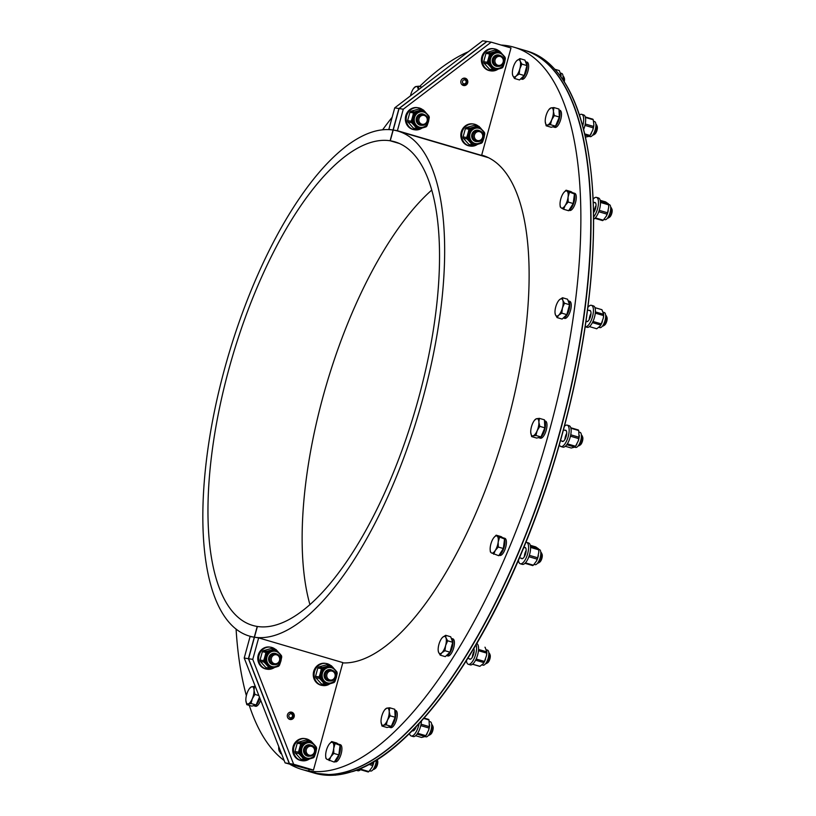 <?xml version="1.0" encoding="UTF-8"?>
<svg xmlns="http://www.w3.org/2000/svg" width="816" height="816" viewBox="0 0 816 816"><rect width="100%" height="100%" fill="white"/><g stroke="black" fill="none" stroke-linecap="round" stroke-linejoin="round"><path stroke-width="1.22" d="M491.191 42.157L511 47.971L481.603 155.417L397.402 130.703L403.277 109.211L491.191 42.157L486.999 41.494L399.085 108.548L390.262 140.791A252.032 95.227 106.4 0 1 394.73 141.79A252.032 95.227 106.4 0 1 416.854 404.42A252.032 95.227 106.4 0 1 257.397 626.484L248.574 658.716L252.766 659.379L258.652 637.888L342.863 662.602L313.466 770.059L293.648 764.245L252.766 659.379M403.277 109.211L399.085 108.548L390.262 140.791L399.034 143.361M397.402 130.703L393.21 130.04A263.18 99.44 106.4 0 1 397.871 131.09A263.18 99.44 106.4 0 1 420.974 405.338A263.18 99.44 106.4 0 1 254.459 637.225L258.652 637.888M308.825 771.008L318.74 773.915A376.37 142.208 106.4 0 0 556.9 442.354A376.37 142.208 106.4 0 0 523.872 50.113L513.958 47.206A376.37 142.208 106.4 0 1 546.985 439.447A376.37 142.208 106.4 0 1 308.825 771.008L309.274 769.396L313.466 770.059M479.747 155.132L486.744 156.917M506.797 46.736L507.083 45.665L506.96 46.777M481.695 155.122A263.741 99.654 106.4 0 1 482.236 155.275A263.741 99.654 106.4 0 1 506.889 424.738A263.741 99.654 106.4 0 1 342.771 662.908M507.256 45.696A376.37 142.208 106.4 0 1 513.958 47.206M461.346 83.905A3.346 3.091 -81 0 0 462.356 84.772L461.999 84.711M462.121 78.989A3.346 3.091 -81 0 1 466.834 82.253A3.346 3.091 -81 0 1 462.927 84.997L462.203 84.884M462.356 84.772L463.417 83.64A2.009 1.856 -81 0 1 464.59 79.866A2.009 1.856 -81 0 1 466.109 82.141A2.009 1.856 -81 0 1 463.784 83.793L463.376 83.722M463.784 83.793L462.927 84.997M289.853 719.426A3.733 3.458 -81 0 1 291.424 712.133A3.733 3.458 -81 0 1 294.25 716.366A3.733 3.458 -81 0 1 289.853 719.426M318.577 773.874L308.662 770.987L309.101 769.376L289.292 763.552L309.274 769.396L289.456 763.582L248.574 658.716L289.456 763.582L293.648 764.245M465.263 78.244A3.733 3.458 -81 0 1 463.692 85.537A3.733 3.458 -81 0 1 460.867 81.304A3.733 3.458 -81 0 1 465.263 78.244M251.95 636.827L249.625 636.143A263.18 99.44 106.4 0 0 254.286 637.194L250.094 636.541L244.219 658.022L285.1 762.889L289.292 763.552L248.411 658.685L257.224 626.453A252.032 95.227 106.4 0 1 252.766 625.444A252.032 95.227 106.4 0 1 230.642 362.824A252.032 95.227 106.4 0 1 390.099 140.76L399.187 143.432L390.099 140.76L398.922 108.528L394.73 107.865L388.844 129.356L389.875 129.652M431.654 190.148A252.032 95.227 -73.6 0 0 309.958 604.717M249.625 636.143A263.18 99.44 106.4 0 1 226.522 361.896A263.18 99.44 106.4 0 1 393.037 130.019L388.844 129.356M318.566 773.894A376.37 142.208 106.4 0 1 311.865 772.375L301.951 769.468A376.37 142.208 106.4 0 1 289.966 764.327M308.662 770.987A376.37 142.208 106.4 0 1 301.951 769.468M284.172 760.512A376.37 142.208 106.4 0 1 249.288 705.391M246.371 695.66A376.37 142.208 106.4 0 1 236.079 629.034M382.633 129.754A376.37 142.208 106.4 0 1 392.159 117.239M410.468 95.86A376.37 142.208 106.4 0 1 410.489 95.829A8.925 3.366 -73.6 0 1 411.805 91.657A8.925 3.366 -73.6 0 1 413.641 88.373L415.885 86.537L418.73 86.19L418.231 89.974M419.638 86.455A376.37 142.208 106.4 0 1 468.241 51.775M501.095 45.053A376.37 142.208 106.4 0 1 507.083 45.665M289.833 712.286L290.904 713.235L290.496 712.419M290.486 712.388A3.346 3.091 99 0 0 289.252 712.552M288.323 718.447A3.346 3.091 99 0 0 293.189 716.417A3.346 3.091 99 0 0 291.088 712.511M290.904 713.235L290.843 713.796A2.009 1.856 99 0 0 290.363 717.784A2.009 1.856 99 0 0 291.241 713.878L291.383 713.327M290.731 713.796L291.241 713.878M390.262 140.791L398.922 108.528L486.999 41.494L398.922 108.528L486.826 41.463L482.644 40.8L394.73 107.865M244.219 658.022L248.574 658.716L257.397 626.484L248.411 658.685L289.292 763.552L309.264 769.417M285.1 762.889L309.101 769.376M311.467 745.314A5.579 5.161 99 0 0 304.909 749.884A5.579 5.161 99 0 0 315.037 751.822A5.579 5.161 99 0 0 311.467 745.314M311.59 746.365A4.549 4.202 -81 0 1 313.293 753.964A4.549 4.202 -81 0 1 306.286 751.913A4.549 4.202 -81 0 1 311.59 746.365M309.274 759.043A11.149 10.312 -81 0 1 302.104 760.726A11.149 10.312 -81 0 1 293.658 748.099A11.149 10.312 -81 0 1 305.592 738.694A11.149 10.312 -81 0 1 306.785 738.97A11.149 10.312 -81 0 1 310.182 740.755M302.104 760.726L301.267 760.594A11.149 10.312 -81 0 1 292.822 747.966A11.149 10.312 -81 0 1 304.756 738.562L305.592 738.694M308.672 756.116A5.641 5.212 -81 0 1 303.705 749.353A5.641 5.212 -81 0 1 310.417 745.11M309.284 756.218A5.753 5.324 -81 0 1 303.532 750.057A5.753 5.324 -81 0 1 311.029 745.202M306.765 758.064A7.854 7.262 -81 0 1 301.747 748.904A7.854 7.262 -81 0 1 310.06 742.744A7.854 7.262 -81 0 1 316.006 751.638A7.854 7.262 -81 0 1 307.612 758.258A7.854 7.262 -81 0 1 306.765 758.064M307.612 758.258L306.51 758.084A7.854 7.262 -81 0 1 305.663 757.891A7.854 7.262 -81 0 1 300.645 748.731A7.854 7.262 -81 0 1 308.958 742.57L310.06 742.744M298.809 753.535L295.27 752.974A9.904 9.16 -81 0 1 294.964 751.567L297.228 743.264L300.767 743.815L298.503 752.128A9.904 9.16 -81 0 0 298.809 753.535L304.307 759.635A9.904 9.16 -81 0 0 305.602 760.012L307.969 759.41A9.119 8.425 -81 0 1 302.93 757.931M307.969 759.41L313.375 757.809A9.904 9.16 -81 0 0 314.354 756.779L315.17 754.453A9.119 8.425 -81 0 1 311.345 758.452M315.17 754.453L315.323 753.892M316.078 751.138L316.628 748.476A9.904 9.16 -81 0 0 316.312 747.068L314.925 745.375A9.119 8.425 -81 0 1 316.149 750.853M314.925 745.375L310.814 740.969A9.904 9.16 -81 0 0 309.519 740.591L307.499 741.244A9.119 8.425 -81 0 1 312.538 742.723M307.499 741.244L301.747 742.795L298.207 742.234L305.98 740.03L309.519 740.591M300.298 746.201A9.119 8.425 -81 0 1 304.123 742.203M300.543 755.279A9.119 8.425 -81 0 1 299.319 749.802M294.964 751.567L298.503 752.128M305.602 760.012L302.063 759.451A9.904 9.16 -81 0 1 300.767 759.074L304.307 759.635M300.767 743.815A9.904 9.16 -81 0 1 301.747 742.795M295.27 752.974L300.767 759.074M297.228 743.264A9.904 9.16 -81 0 1 298.207 742.234M497.26 66.198A5.579 5.161 99 0 0 503.819 61.639A5.579 5.161 99 0 0 493.69 59.701A5.579 5.161 99 0 0 497.26 66.198M497.913 65.27A4.549 4.202 -81 0 1 496.21 57.671A4.549 4.202 -81 0 1 503.207 59.721A4.549 4.202 -81 0 1 497.913 65.27M497.995 69.187A11.149 10.312 -81 0 1 490.834 70.87A11.149 10.312 -81 0 1 489.631 70.604A11.149 10.312 -81 0 1 482.511 57.589A11.149 10.312 -81 0 1 494.312 48.838A11.149 10.312 -81 0 1 498.902 50.898M490.834 70.87L489.998 70.737A11.149 10.312 -81 0 1 488.794 70.472A11.149 10.312 -81 0 1 481.675 57.457A11.149 10.312 -81 0 1 493.476 48.705L494.312 48.838M496.893 66.188A5.641 5.212 -81 0 1 496.383 66.157M497.393 66.259A5.641 5.212 -81 0 1 492.425 59.497A5.641 5.212 -81 0 1 499.137 55.253M498.005 66.361A5.753 5.324 -81 0 1 492.558 58.772A5.753 5.324 -81 0 1 499.749 55.345M499.627 53.081A7.854 7.262 -81 0 1 504.645 62.24A7.854 7.262 -81 0 1 496.332 68.401A7.854 7.262 -81 0 1 490.385 59.507A7.854 7.262 -81 0 1 498.79 52.887A7.854 7.262 -81 0 1 499.627 53.081M496.332 68.401L495.23 68.228A7.854 7.262 -81 0 1 489.284 59.333A7.854 7.262 -81 0 1 497.678 52.714L498.79 52.887M504.798 61.282L505.349 58.619A9.904 9.16 -81 0 0 505.033 57.212L499.535 51.112A9.904 9.16 -81 0 0 498.239 50.735L496.22 51.388A9.119 8.425 -81 0 1 501.259 52.867M496.22 51.388L490.477 52.938L486.938 52.377L494.7 50.174L498.239 50.735M489.029 56.345L488.039 59.945A9.119 8.425 -81 0 0 489.263 65.423L487.54 63.679L484 63.118A9.904 9.16 -81 0 1 483.684 61.71L485.959 53.407L489.498 53.968L489.029 56.345A9.119 8.425 -81 0 1 492.844 52.346M489.263 65.423L493.037 69.778L489.498 69.217L484 63.118M493.037 69.778A9.904 9.16 -81 0 0 494.323 70.156L496.699 69.554A9.119 8.425 -81 0 1 491.65 68.075M496.699 69.554L502.095 67.952A9.904 9.16 -81 0 0 503.074 66.922L503.89 64.597A9.119 8.425 -81 0 1 500.065 68.595M503.89 64.597L504.043 64.036M503.645 55.519A9.119 8.425 -81 0 1 504.88 60.996M483.684 61.71L487.223 62.271L488.039 59.945M487.54 63.679A9.904 9.16 -81 0 1 487.223 62.271M494.323 70.156L490.783 69.595A9.904 9.16 -81 0 1 489.498 69.217M489.498 53.968A9.904 9.16 -81 0 1 490.477 52.938M485.959 53.407A9.904 9.16 -81 0 1 486.938 52.377M273.625 664.55A5.579 5.161 99 0 0 280.194 659.991A5.579 5.161 99 0 0 270.065 658.053A5.579 5.161 99 0 0 273.625 664.55M274.288 663.632A4.549 4.202 -81 0 1 272.585 656.023A4.549 4.202 -81 0 1 279.582 658.084A4.549 4.202 -81 0 1 274.288 663.632M274.37 667.539A11.149 10.312 -81 0 1 267.209 669.222A11.149 10.312 -81 0 1 266.006 668.957A11.149 10.312 -81 0 1 258.886 655.952A11.149 10.312 -81 0 1 270.688 647.19A11.149 10.312 -81 0 1 275.278 649.25M267.209 669.222L266.363 669.089A11.149 10.312 -81 0 1 265.169 668.824A11.149 10.312 -81 0 1 258.04 655.819A11.149 10.312 -81 0 1 269.851 647.068L270.688 647.19M273.268 664.54A5.641 5.212 -81 0 1 272.758 664.51M273.768 664.622A5.641 5.212 -81 0 1 268.801 657.849A5.641 5.212 -81 0 1 275.512 653.606M274.38 664.714A5.753 5.324 -81 0 1 268.933 657.125A5.753 5.324 -81 0 1 276.124 653.698M276.002 651.433A7.854 7.262 -81 0 1 281.02 660.593A7.854 7.262 -81 0 1 272.707 666.754A7.854 7.262 -81 0 1 266.761 657.869A7.854 7.262 -81 0 1 275.165 651.239A7.854 7.262 -81 0 1 276.002 651.433M272.707 666.754L271.606 666.58A7.854 7.262 -81 0 1 265.659 657.686A7.854 7.262 -81 0 1 274.054 651.066L275.165 651.239M281.173 659.634L281.724 656.972A9.904 9.16 -81 0 0 281.408 655.564L275.91 649.465A9.904 9.16 -81 0 0 274.615 649.087L272.595 649.74A9.119 8.425 -81 0 1 277.634 651.219M272.595 649.74L266.852 651.29L263.313 650.729L271.075 648.526L274.615 649.087M265.404 654.697L264.415 658.298A9.119 8.425 -81 0 0 265.639 663.785L263.915 662.031L260.375 661.47A9.904 9.16 -81 0 1 260.059 660.062L262.334 651.76L265.873 652.321L265.404 654.697A9.119 8.425 -81 0 1 269.219 650.699M265.639 663.785L269.413 668.131L265.863 667.57L260.375 661.47M269.413 668.131A9.904 9.16 -81 0 0 270.698 668.508L273.074 667.906A9.119 8.425 -81 0 1 268.025 666.427M273.074 667.906L278.47 666.305A9.904 9.16 -81 0 0 279.449 665.275L280.265 662.959A9.119 8.425 -81 0 1 276.44 666.958M280.265 662.959L280.418 662.388M280.021 653.871A9.119 8.425 -81 0 1 281.255 659.348M260.059 660.062L263.599 660.623L264.415 658.298M263.915 662.031A9.904 9.16 -81 0 1 263.599 660.623M270.698 668.508L267.158 667.947A9.904 9.16 -81 0 1 265.863 667.57M265.873 652.321A9.904 9.16 -81 0 1 266.852 651.29M262.334 651.76A9.904 9.16 -81 0 1 263.313 650.729M329.113 680.84A5.579 5.161 99 0 0 335.672 676.27A5.579 5.161 99 0 0 325.543 674.332A5.579 5.161 99 0 0 329.113 680.84M329.766 679.912A4.549 4.202 -81 0 1 328.063 672.313A4.549 4.202 -81 0 1 335.07 674.363A4.549 4.202 -81 0 1 329.766 679.912M329.848 683.828A11.149 10.312 -81 0 1 322.687 685.511A11.149 10.312 -81 0 1 321.484 685.236A11.149 10.312 -81 0 1 314.364 672.231A11.149 10.312 -81 0 1 326.165 663.479A11.149 10.312 -81 0 1 330.766 665.54M322.687 685.511L321.851 685.379A11.149 10.312 -81 0 1 320.647 685.103A11.149 10.312 -81 0 1 313.528 672.098A11.149 10.312 -81 0 1 325.329 663.347L326.165 663.479M328.746 680.819A5.641 5.212 -81 0 1 328.236 680.799M329.246 680.901A5.641 5.212 -81 0 1 324.278 674.128A5.641 5.212 -81 0 1 330.99 669.885M329.858 680.993A5.753 5.324 -81 0 1 324.411 673.414A5.753 5.324 -81 0 1 331.602 669.987M331.48 667.712A7.854 7.262 -81 0 1 336.498 676.882A7.854 7.262 -81 0 1 328.185 683.043A7.854 7.262 -81 0 1 322.238 674.149A7.854 7.262 -81 0 1 330.643 667.529A7.854 7.262 -81 0 1 331.48 667.712M328.185 683.043L327.083 682.87A7.854 7.262 -81 0 1 321.137 673.975A7.854 7.262 -81 0 1 329.542 667.355L330.643 667.529M336.651 675.923L337.202 673.251A9.904 9.16 -81 0 0 336.886 671.854L331.388 665.754A9.904 9.16 -81 0 0 330.103 665.366L328.073 666.019A9.119 8.425 -81 0 1 333.122 667.498M328.073 666.019L322.33 667.58L318.791 667.019L320.81 666.366L326.553 664.816L330.103 665.366M320.882 670.976L319.892 674.587A9.119 8.425 -81 0 0 321.116 680.065L319.393 678.31L315.853 677.749A9.904 9.16 -81 0 1 315.537 676.352L317.812 668.039L321.351 668.6L320.882 670.976A9.119 8.425 -81 0 1 324.697 666.978M321.116 680.065L324.89 684.41L321.351 683.859L315.853 677.749M324.89 684.41A9.904 9.16 -81 0 0 326.176 684.797L328.552 684.196A9.119 8.425 -81 0 1 323.503 682.717M328.552 684.196L333.948 682.584A9.904 9.16 -81 0 0 334.927 681.564L335.743 679.238A9.119 8.425 -81 0 1 331.928 683.237M335.743 679.238L335.896 678.677M335.509 670.15A9.119 8.425 -81 0 1 336.733 675.628M315.537 676.352L319.076 676.913L319.892 674.587M319.393 678.31A9.904 9.16 -81 0 1 319.076 676.913M326.176 684.797L322.636 684.236A9.904 9.16 -81 0 1 321.351 683.859M321.351 668.6A9.904 9.16 -81 0 1 322.33 667.58M317.812 668.039A9.904 9.16 -81 0 1 318.791 667.019M476.677 141.423A5.579 5.161 99 0 0 483.245 136.853A5.579 5.161 99 0 0 473.117 134.915A5.579 5.161 99 0 0 476.677 141.423M477.34 140.495A4.549 4.202 -81 0 1 475.636 132.886A4.549 4.202 -81 0 1 482.633 134.946A4.549 4.202 -81 0 1 477.34 140.495M477.421 144.412A11.149 10.312 -81 0 1 470.251 146.084A11.149 10.312 -81 0 1 469.057 145.819A11.149 10.312 -81 0 1 461.927 132.814A11.149 10.312 -81 0 1 473.739 124.063A11.149 10.312 -81 0 1 478.329 126.113M470.251 146.084L469.414 145.952A11.149 10.312 -81 0 1 468.221 145.687A11.149 10.312 -81 0 1 461.091 132.682A11.149 10.312 -81 0 1 472.903 123.93L473.739 124.063M476.819 141.484A5.641 5.212 -81 0 1 471.852 134.711A5.641 5.212 -81 0 1 478.564 130.468M477.431 141.576A5.753 5.324 -81 0 1 471.985 133.997A5.753 5.324 -81 0 1 479.176 130.57M479.053 128.296A7.854 7.262 -81 0 1 484.072 137.455A7.854 7.262 -81 0 1 475.759 143.616A7.854 7.262 -81 0 1 469.812 134.732A7.854 7.262 -81 0 1 478.207 128.102A7.854 7.262 -81 0 1 479.053 128.296M475.759 143.616L474.657 143.443A7.854 7.262 -81 0 1 468.71 134.558A7.854 7.262 -81 0 1 477.105 127.928L478.207 128.102M484.225 136.496L484.765 133.834A9.904 9.16 -81 0 0 484.459 132.427L478.961 126.327A9.904 9.16 -81 0 0 477.666 125.95L475.636 126.602A9.119 8.425 -81 0 1 480.685 128.081M475.636 126.602L469.894 128.153L466.354 127.602L468.384 126.949L474.127 125.389L477.666 125.95M468.445 131.56L467.456 135.17A9.119 8.425 -81 0 0 468.69 140.648L466.956 138.893L463.417 138.332A9.904 9.16 -81 0 1 463.1 136.925L465.375 128.622L468.914 129.183L468.445 131.56A9.119 8.425 -81 0 1 472.27 127.561M468.69 140.648L472.454 144.993L468.914 144.432L463.417 138.332M472.454 144.993A9.904 9.16 -81 0 0 473.749 145.37L476.116 144.779A9.119 8.425 -81 0 1 471.077 143.29M476.116 144.779L481.522 143.167A9.904 9.16 -81 0 0 482.501 142.137L483.317 139.822A9.119 8.425 -81 0 1 479.492 143.82M483.317 139.822L483.47 139.25M483.072 130.733A9.119 8.425 -81 0 1 484.296 136.211M463.1 136.925L466.65 137.486L467.456 135.17M466.956 138.893A9.904 9.16 -81 0 1 466.65 137.486M473.749 145.37L470.21 144.809A9.904 9.16 -81 0 1 468.914 144.432M468.914 129.183A9.904 9.16 -81 0 1 469.894 128.153M465.375 128.622A9.904 9.16 -81 0 1 466.354 127.602M421.199 125.134A5.579 5.161 99 0 0 427.757 120.564A5.579 5.161 99 0 0 417.639 118.626A5.579 5.161 99 0 0 421.199 125.134M421.852 124.205A4.549 4.202 -81 0 1 420.158 116.606A4.549 4.202 -81 0 1 427.156 118.657A4.549 4.202 -81 0 1 421.852 124.205M421.943 128.122A11.149 10.312 -81 0 1 414.773 129.805A11.149 10.312 -81 0 1 413.579 129.54A11.149 10.312 -81 0 1 406.45 116.525A11.149 10.312 -81 0 1 418.261 107.773A11.149 10.312 -81 0 1 422.851 109.834M414.773 129.805L413.936 129.673A11.149 10.312 -81 0 1 412.733 129.407A11.149 10.312 -81 0 1 405.613 116.392A11.149 10.312 -81 0 1 417.415 107.641L418.261 107.773M420.832 125.113A5.641 5.212 -81 0 1 420.322 125.093M421.342 125.195A5.641 5.212 -81 0 1 416.374 118.422A5.641 5.212 -81 0 1 423.076 114.179M421.954 125.287A5.753 5.324 -81 0 1 416.507 117.708A5.753 5.324 -81 0 1 423.688 114.281M423.575 112.006A7.854 7.262 -81 0 1 428.594 121.176A7.854 7.262 -81 0 1 420.281 127.337A7.854 7.262 -81 0 1 414.334 118.442A7.854 7.262 -81 0 1 422.729 111.823A7.854 7.262 -81 0 1 423.575 112.006M420.281 127.337L419.179 127.163A7.854 7.262 -81 0 1 413.222 118.269A7.854 7.262 -81 0 1 421.627 111.649L422.729 111.823M428.737 120.217L429.287 117.545A9.904 9.16 -81 0 0 428.971 116.147L423.484 110.048A9.904 9.16 -81 0 0 422.188 109.66L420.158 110.313A9.119 8.425 -81 0 1 425.207 111.802M420.158 110.313L414.416 111.874L410.876 111.313L412.906 110.66L418.649 109.109L422.188 109.66M412.967 115.27L411.978 118.881A9.119 8.425 -81 0 0 413.212 124.358L411.478 122.604L407.939 122.043A9.904 9.16 -81 0 1 407.623 120.646L409.897 112.333L413.437 112.894L412.967 115.27A9.119 8.425 -81 0 1 416.792 111.272M413.212 124.358L416.976 128.704L413.437 128.153L407.939 122.043M416.976 128.704A9.904 9.16 -81 0 0 418.271 129.091L420.638 128.489A9.119 8.425 -81 0 1 415.599 127.01M420.638 128.489L426.044 126.878A9.904 9.16 -81 0 0 427.013 125.858L427.829 123.532A9.119 8.425 -81 0 1 424.014 127.531M427.829 123.532L427.992 122.971M427.594 114.444A9.119 8.425 -81 0 1 428.818 119.921M407.623 120.646L411.162 121.207L411.978 118.881M411.478 122.604A9.904 9.16 -81 0 1 411.162 121.207M418.271 129.091L414.732 128.53A9.904 9.16 -81 0 1 413.437 128.153M413.437 112.894A9.904 9.16 -81 0 1 414.416 111.874M409.897 112.333A9.904 9.16 -81 0 1 410.876 111.313M259.814 698.037A8.925 3.366 106.4 0 1 254.021 705.82A8.925 3.366 106.4 0 1 253.654 705.646M260.702 700.301A8.925 3.366 106.4 0 1 255.51 706.258L254.021 705.82M249.645 688.337L251.675 686.766L254.531 686.409L254.021 690.203A8.925 3.366 -73.6 0 0 251.675 686.766A8.925 3.366 -73.6 0 0 249.431 688.602A8.925 3.366 -73.6 0 0 247.595 691.886A8.925 3.366 -73.6 0 0 245.861 700.444A8.925 3.366 -73.6 0 0 245.881 700.709A8.925 3.366 -73.6 0 0 248.207 703.882A8.925 3.366 -73.6 0 0 252.287 698.761A8.925 3.366 -73.6 0 0 254.021 690.203L254.939 694.406L252.287 698.761L251.063 703.525L246.779 704.647L245.861 700.444M259.457 697.109L256.102 705.004L251.818 706.126L246.779 704.647M255.377 686.664L254.531 686.409M258.845 695.558L254.939 694.406M256.102 705.004L251.063 703.525M259.478 697.18A8.16 3.08 106.4 0 1 256.897 703.147M278.766 746.65A8.925 3.366 -73.6 0 0 278.735 748.843A8.925 3.366 -73.6 0 0 279.082 750.638L278.756 749.047M281.163 752.801L280.796 753.596L279.082 750.638A8.925 3.366 -73.6 0 0 280.877 752.056M281.561 753.821L280.796 753.596M357.745 769.723A11.149 4.213 106.4 0 1 356.47 770.222M361.957 767.938A11.149 4.213 106.4 0 1 357.816 770.743L356.276 770.294M338.405 744.202A8.925 3.366 106.4 0 1 338.844 744.253A8.925 3.366 106.4 0 1 339.874 745.222M340.027 745.589A8.925 3.366 106.4 0 1 339.303 754.616A8.925 3.366 106.4 0 1 334.764 761.328M338.844 744.253L340.333 744.692A8.925 3.366 106.4 0 1 341.057 754.198A8.925 3.366 106.4 0 1 335.305 761.807L334.591 761.603M374.197 769.233L375.217 768.56A4.549 1.724 -73.6 0 0 377.369 764.857A4.549 1.724 -73.6 0 0 377.563 760.583L377.165 759.686A5.579 2.111 106.4 0 1 376.757 764.908A5.579 2.111 106.4 0 1 374.197 769.233A5.579 2.111 106.4 0 1 373.228 769.457L373.177 769.437M329.276 744.1L331.684 741.55L332.642 742.509A8.925 3.366 -73.6 0 0 329.236 744.151A8.925 3.366 -73.6 0 0 328.685 744.947A8.925 3.366 -73.6 0 0 325.788 753.321A8.925 3.366 -73.6 0 0 325.686 756.269A8.925 3.366 -73.6 0 0 326.849 759.257L325.89 758.299L325.706 756.483M335.019 743.876L333.703 748.435A8.925 3.366 -73.6 0 0 332.642 742.509L340.058 745.355L338.834 754.892L334.264 762.103L326.849 759.257A8.925 3.366 -73.6 0 0 330.806 756.809A8.925 3.366 -73.6 0 0 333.703 748.435L333.795 753.413L330.806 756.809L329.225 760.624M340.058 745.355L336.722 743.029L331.684 741.55M338.834 754.892L333.795 753.413M339.782 747.558A8.16 3.08 106.4 0 1 338.966 753.872M338.283 755.759A8.16 3.08 106.4 0 1 335.692 759.849M369.658 770.783L370.535 771.038A7.854 2.968 -73.6 0 0 375.289 765.275A7.854 2.968 -73.6 0 0 376.329 760.206M373.912 761.675L373.167 764.164A9.904 3.743 -73.6 0 1 372.698 765.53L372.025 767.356A9.119 3.448 -73.6 0 0 373.871 762.032M372.025 767.356L368.873 771.569L360.937 769.233M368.873 771.569A9.904 3.743 -73.6 0 1 368.23 771.967L360.488 769.692M372.698 765.53L369.016 764.449M370.801 763.47L373.167 764.164M416.211 726.689A5.855 2.213 106.4 0 1 413.212 730.891A5.855 2.213 106.4 0 1 412.702 730.891A5.855 2.213 106.4 0 1 412.345 730.687M419.067 723.649A11.149 4.213 106.4 0 1 412.182 735.971A11.149 4.213 106.4 0 1 411.213 735.971A11.149 4.213 106.4 0 1 409.489 733.523M421.433 721.069A11.149 4.213 106.4 0 1 414.161 736.552A11.149 4.213 106.4 0 1 413.192 736.552L411.213 735.971M394.801 710.41A8.925 3.366 106.4 0 1 394.985 719.457A8.925 3.366 106.4 0 1 389.977 727.189A8.925 3.366 106.4 0 1 389.201 727.189A8.925 3.366 106.4 0 1 388.834 727.015M394.791 710.236L395.709 710.501A8.925 3.366 106.4 0 1 396.688 719.049A8.925 3.366 106.4 0 1 391.466 727.617A8.925 3.366 106.4 0 1 390.68 727.627L389.201 727.189M431.695 724.557L431.756 724.567A5.579 2.111 106.4 0 1 432.439 725.281A5.579 2.111 106.4 0 1 432.205 730.514A5.579 2.111 106.4 0 1 429.573 735.043A5.579 2.111 106.4 0 1 428.614 735.267L428.553 735.257M429.573 735.043L430.593 734.369A4.549 1.724 -73.6 0 0 432.745 730.667A4.549 1.724 -73.6 0 0 432.939 726.403L432.439 725.281M384.826 709.706L386.855 708.135A8.925 3.366 -73.6 0 0 384.611 709.971A8.925 3.366 -73.6 0 0 382.775 713.255A8.925 3.366 -73.6 0 0 381.041 721.813A8.925 3.366 -73.6 0 0 381.062 722.078A8.925 3.366 -73.6 0 0 383.387 725.251L381.959 726.016L381.041 721.813M389.711 707.778L389.201 711.572A8.925 3.366 -73.6 0 0 386.855 708.135L389.711 707.778L394.75 709.257L395.158 717.254L391.282 726.373L386.998 727.495L381.959 726.016M390.119 715.785L387.467 720.13A8.925 3.366 -73.6 0 0 389.201 711.572L390.119 715.785L395.158 717.254M386.243 724.894L383.387 725.251A8.925 3.366 -73.6 0 0 387.467 720.13L386.243 724.894L391.282 726.373M394.893 712.072A8.16 3.08 106.4 0 1 395.097 716.173M394.73 718.264A8.16 3.08 106.4 0 1 392.068 724.516M425.065 736.603L425.911 736.848A7.854 2.968 -73.6 0 0 431.389 728.464A7.854 2.968 -73.6 0 0 430.328 721.783L429.43 721.517M424.106 718.07L428.635 719.406A9.904 3.743 -73.6 0 1 429.012 719.967L429.359 726.658A9.904 3.743 -73.6 0 1 429.073 728.056L428.563 730.33A9.119 3.448 -73.6 0 0 429.665 724.883M428.563 730.33L425.83 735.685L417.649 733.278M425.86 735.644A9.119 3.448 -73.6 0 0 426.034 735.42A9.119 3.448 -73.6 0 0 427.156 733.645M417.058 734.135L425.167 736.522L421.576 737.46L415.63 735.716M429.073 728.056L420.75 725.608M425.167 736.522A9.904 3.743 -73.6 0 0 425.666 735.899A9.904 3.743 -73.6 0 0 425.83 735.685M429.012 719.967L423.79 718.427M421.056 724.22L429.359 726.658M473.78 648.587A5.855 2.213 106.4 0 1 473.749 653.657A5.855 2.213 106.4 0 1 471.24 658.655A5.855 2.213 106.4 0 1 469.822 659.216A5.855 2.213 106.4 0 1 469.261 658.757M476.126 644.64A11.149 4.213 106.4 0 1 471.026 663.235A11.149 4.213 106.4 0 1 468.333 664.295A11.149 4.213 106.4 0 1 466.426 660.613M476.768 643.538A11.149 4.213 106.4 0 1 478.186 652.514A11.149 4.213 106.4 0 1 473.005 663.816A11.149 4.213 106.4 0 1 470.312 664.877L468.333 664.295M448.474 654.656A8.925 3.366 106.4 0 1 446.444 655.544L447.811 655.952A8.925 3.366 106.4 0 0 449.963 655.095A8.925 3.366 106.4 0 0 454.135 645.884A8.925 3.366 106.4 0 0 452.839 638.826L451.35 638.387A8.925 3.366 106.4 0 1 452.656 645.446A8.925 3.366 106.4 0 1 448.474 654.656M488.825 652.882L488.876 652.892A5.579 2.111 106.4 0 1 489.569 653.606A5.579 2.111 106.4 0 1 489.325 658.838A5.579 2.111 106.4 0 1 486.703 663.367A5.579 2.111 106.4 0 1 485.734 663.592L485.683 663.581M486.703 663.367L487.723 662.694A4.549 1.724 -73.6 0 0 489.865 658.991A4.549 1.724 -73.6 0 0 490.059 654.728L489.569 653.606M441.793 638.224L442.609 637.306A8.925 3.366 -73.6 0 0 441.742 638.296A8.925 3.366 -73.6 0 0 438.896 644.487A8.925 3.366 -73.6 0 0 438.182 650.403A8.925 3.366 -73.6 0 0 438.539 652.198L438.202 650.597M445.679 635.297L445.964 637.837A8.925 3.366 -73.6 0 0 442.609 637.306L445.679 635.297L450.707 636.776L452.707 642.274L449.993 652.198L445.281 656.635L440.242 655.156L438.539 652.198A8.925 3.366 -73.6 0 0 441.895 652.729L440.242 655.156M447.668 640.795L445.607 645.548A8.925 3.366 -73.6 0 0 445.964 637.837L447.668 640.795L452.707 642.274M444.955 650.719L441.895 652.729A8.925 3.366 -73.6 0 0 445.607 645.548L444.955 650.719L449.993 652.198M452.299 643.773A8.16 3.08 106.4 0 1 450.361 650.852M448.912 653.208A8.16 3.08 106.4 0 1 447.617 654.432M481.981 664.867L483.031 665.173A7.854 2.968 -73.6 0 0 486.693 661.98A7.854 2.968 -73.6 0 0 488.835 654.259A7.854 2.968 -73.6 0 0 487.458 650.107L486.387 649.791M484.939 647.221A9.904 3.743 -73.6 0 1 485.02 647.251A9.904 3.743 -73.6 0 1 485.112 647.272L486.785 651.872A9.904 3.743 -73.6 0 1 486.724 653.126L486.489 655.595A9.119 3.448 -73.6 0 0 486.795 651.372A9.119 3.448 -73.6 0 0 486.785 651.26M486.489 655.595L484.449 661.439L476.156 659.002M475.585 660.185L483.847 662.612L483.154 663.755A9.119 3.448 -73.6 0 0 483.164 663.745A9.119 3.448 -73.6 0 0 485.5 659.206M483.164 663.745L479.9 666.315L472.597 664.173M479.441 666.264A9.904 3.743 -73.6 0 1 479.359 666.233L472.525 664.224L479.441 666.264A9.904 3.743 -73.6 0 0 479.9 666.315M486.724 653.126L478.451 650.699M483.847 662.612A9.904 3.743 -73.6 0 0 484.449 661.439M478.553 649.454L486.785 651.872M524.382 547.536A5.855 2.213 106.4 0 1 525.116 547.465A5.855 2.213 106.4 0 1 526.096 551.137A5.855 2.213 106.4 0 1 524.158 556.971A5.855 2.213 106.4 0 1 521.812 558.695A5.855 2.213 106.4 0 1 521.251 558.236M525.902 542.334A11.149 4.213 106.4 0 1 526.606 542.375A11.149 4.213 106.4 0 1 528.482 549.382A11.149 4.213 106.4 0 1 524.78 560.49A11.149 4.213 106.4 0 1 520.322 563.774A11.149 4.213 106.4 0 1 518.425 560.255M526.606 542.375L528.584 542.956A11.149 4.213 106.4 0 1 530.461 549.964A11.149 4.213 106.4 0 1 526.769 561.071A11.149 4.213 106.4 0 1 522.301 564.356L520.322 563.774M504.523 539.213A8.925 3.366 106.4 0 1 501.881 552.371A8.925 3.366 106.4 0 1 499.249 554.941M502.901 537.826A8.925 3.366 106.4 0 1 503.339 537.877A8.925 3.366 106.4 0 1 504.359 538.846M503.339 537.877L504.829 538.315A8.925 3.366 106.4 0 1 506.328 543.915A8.925 3.366 106.4 0 1 503.37 552.799A8.925 3.366 106.4 0 1 499.8 555.431L499.076 555.217M540.814 552.361L540.865 552.371A5.579 2.111 106.4 0 1 541.549 553.085A5.579 2.111 106.4 0 1 541.314 558.317A5.579 2.111 106.4 0 1 538.682 562.856A5.579 2.111 106.4 0 1 537.724 563.081L537.673 563.06M538.682 562.856L539.713 562.173A4.549 1.724 -73.6 0 0 541.855 558.481A4.549 1.724 -73.6 0 0 542.048 554.207L541.549 553.085M493.751 537.754L496.169 535.174L497.138 536.122A8.925 3.366 -73.6 0 0 493.731 537.775A8.925 3.366 -73.6 0 0 493.18 538.57A8.925 3.366 -73.6 0 0 490.283 546.944A8.925 3.366 -73.6 0 0 490.171 549.882A8.925 3.366 -73.6 0 0 491.344 552.871L490.375 551.922L490.192 550.106M499.514 537.499L498.188 542.059A8.925 3.366 -73.6 0 0 497.138 536.122L504.553 538.978L503.329 548.515L498.76 555.727L491.344 552.871A8.925 3.366 -73.6 0 0 495.292 550.433L493.721 554.248M498.29 547.036L495.292 550.433A8.925 3.366 -73.6 0 0 498.188 542.059L498.29 547.036L503.329 548.515M496.169 535.174L501.208 536.653L504.553 538.978M504.268 541.171A8.16 3.08 106.4 0 1 503.452 547.495M502.778 549.382A8.16 3.08 106.4 0 1 500.188 553.472M534.143 564.397L535.021 564.652A7.854 2.968 -73.6 0 0 539.223 560.317A7.854 2.968 -73.6 0 0 540.712 551.626A7.854 2.968 -73.6 0 0 539.447 549.586L538.621 549.341M530.267 545.292L535.724 546.893L538.519 548.831A9.904 3.743 -73.6 0 1 538.693 549.8L538.805 552.177A9.119 3.448 -73.6 0 0 538.774 550.851A9.119 3.448 -73.6 0 0 538.764 550.698M538.805 552.177L537.662 557.787L529.339 555.339M528.87 556.706L537.193 559.154L536.51 560.98A9.119 3.448 -73.6 0 0 538.356 555.645M536.51 560.98L533.368 565.182L525.433 562.856M533.368 565.182A9.904 3.743 -73.6 0 1 532.715 565.58L524.984 563.315M538.693 549.8L530.553 547.414M537.193 559.154A9.904 3.743 -73.6 0 0 537.662 557.787M530.482 546.475L538.519 548.831M564.968 430.307A5.855 2.213 106.4 0 1 565.692 430.226A5.855 2.213 106.4 0 1 565.58 438.1A5.855 2.213 106.4 0 1 562.387 441.466A5.855 2.213 106.4 0 1 561.826 441.007M564.427 426.268A11.149 4.213 106.4 0 1 567.181 425.146A11.149 4.213 106.4 0 1 566.977 440.14A11.149 4.213 106.4 0 1 560.898 446.546A11.149 4.213 106.4 0 1 559.358 444.71M567.181 425.146L569.16 425.728A11.149 4.213 106.4 0 1 568.956 440.722A11.149 4.213 106.4 0 1 562.877 447.127L560.898 446.546M544.496 420.985A8.925 3.366 106.4 0 1 543.752 432.633A8.925 3.366 106.4 0 1 538.886 437.764A8.925 3.366 106.4 0 1 538.529 437.59M544.486 420.811L545.404 421.076A8.925 3.366 106.4 0 1 545.231 433.072A8.925 3.366 106.4 0 1 540.376 438.192L538.886 437.764M581.39 435.122L581.441 435.142A5.579 2.111 106.4 0 1 582.134 435.846A5.579 2.111 106.4 0 1 581.89 441.089A5.579 2.111 106.4 0 1 579.258 445.618A5.579 2.111 106.4 0 1 578.299 445.842L578.248 445.822M579.258 445.618L580.288 444.944A4.549 1.724 -73.6 0 0 582.43 441.242A4.549 1.724 -73.6 0 0 582.624 436.968L582.134 435.846M534.511 420.271L536.551 418.71A8.925 3.366 -73.6 0 0 534.307 420.536A8.925 3.366 -73.6 0 0 532.471 423.83A8.925 3.366 -73.6 0 0 530.737 432.388A8.925 3.366 -73.6 0 0 530.747 432.653A8.925 3.366 -73.6 0 0 533.083 435.826L531.644 436.591L530.737 432.388M539.396 418.353L538.897 422.147A8.925 3.366 -73.6 0 0 536.551 418.71L539.396 418.353L544.435 419.832L544.843 427.829L540.967 436.948L535.928 435.469L533.083 435.826A8.925 3.366 -73.6 0 0 537.163 430.705L535.928 435.469M539.804 426.35L537.163 430.705A8.925 3.366 -73.6 0 0 538.897 422.147L539.804 426.35L544.843 427.829M540.967 436.948L536.683 438.07L531.644 436.591M544.578 422.647A8.16 3.08 106.4 0 1 544.792 426.748M544.415 428.839A8.16 3.08 106.4 0 1 541.763 435.081M574.76 447.178L575.596 447.423A7.854 2.968 -73.6 0 0 580.298 441.844A7.854 2.968 -73.6 0 0 580.768 432.939A7.854 2.968 -73.6 0 0 580.023 432.347L579.115 432.082M570.761 427.757L578.32 429.971A9.904 3.743 -73.6 0 1 578.707 430.532L579.044 437.233L570.741 434.795M570.445 436.183L578.768 438.62L578.258 440.905A9.119 3.448 -73.6 0 0 579.36 435.458M578.258 440.905L575.525 446.26L567.334 443.853M575.545 446.219A9.119 3.448 -73.6 0 0 575.719 445.995A9.119 3.448 -73.6 0 0 576.841 444.22M566.753 444.71L574.852 447.086L571.271 448.025L565.325 446.281M578.707 430.532L570.894 428.237M574.852 447.086A9.904 3.743 -73.6 0 0 575.362 446.474A9.904 3.743 -73.6 0 0 575.525 446.26M578.768 438.62A9.904 3.743 -73.6 0 0 579.044 437.233M589.234 310.488A5.855 2.213 106.4 0 1 589.958 310.417A5.855 2.213 106.4 0 1 590.509 316.384A5.855 2.213 106.4 0 1 586.663 321.647A5.855 2.213 106.4 0 1 586.092 321.188M587.826 307.428A11.149 4.213 106.4 0 1 591.457 305.327A11.149 4.213 106.4 0 1 592.508 316.69A11.149 4.213 106.4 0 1 585.174 326.737A11.149 4.213 106.4 0 1 585.154 326.726M591.457 305.327L593.436 305.908A11.149 4.213 106.4 0 1 594.487 317.271A11.149 4.213 106.4 0 1 587.153 327.318L585.174 326.737M569.027 309.917A8.925 3.366 106.4 0 1 563.275 317.975L564.652 318.383A8.925 3.366 106.4 0 0 570.517 310.355A8.925 3.366 106.4 0 0 569.67 301.267L568.191 300.829A8.925 3.366 106.4 0 1 569.027 309.917M605.656 315.313L605.717 315.333A5.579 2.111 106.4 0 1 606.4 316.037A5.579 2.111 106.4 0 1 606.166 321.269A5.579 2.111 106.4 0 1 603.534 325.808A5.579 2.111 106.4 0 1 602.677 326.053A5.579 2.111 106.4 0 1 602.575 326.033L602.514 326.012M603.534 325.808L604.554 325.125A4.549 1.724 -73.6 0 0 606.706 321.433A4.549 1.724 -73.6 0 0 606.9 317.159L606.4 316.037M558.634 300.655L559.45 299.747A8.925 3.366 -73.6 0 0 558.583 300.727A8.925 3.366 -73.6 0 0 555.737 306.918A8.925 3.366 -73.6 0 0 555.023 312.834A8.925 3.366 -73.6 0 0 555.37 314.629L555.043 313.038M558.725 315.16L557.083 317.587L555.37 314.629A8.925 3.366 -73.6 0 0 558.725 315.16A8.925 3.366 -73.6 0 0 562.438 307.979L561.785 313.15L558.725 315.16M562.51 297.738L562.795 300.278A8.925 3.366 -73.6 0 0 559.45 299.747L562.51 297.738L567.548 299.217L569.548 304.705L566.824 314.629L561.785 313.15M564.509 303.226L562.438 307.979A8.925 3.366 -73.6 0 0 562.795 300.278L564.509 303.226L569.548 304.705M566.824 314.629L562.122 319.066L557.083 317.587M569.129 306.204A8.16 3.08 106.4 0 1 567.191 313.283M565.753 315.649A8.16 3.08 106.4 0 1 564.458 316.863M598.811 327.298L599.872 327.614A7.854 2.968 -73.6 0 0 604.931 320.912A7.854 2.968 -73.6 0 0 604.299 312.538A7.854 2.968 -73.6 0 0 604.156 312.508M601.769 309.662A9.904 3.743 -73.6 0 1 601.861 309.682A9.904 3.743 -73.6 0 1 601.943 309.713L603.616 314.313L595.394 311.896M595.292 313.14L603.554 315.568L603.32 318.036A9.119 3.448 -73.6 0 0 603.626 313.803A9.119 3.448 -73.6 0 0 603.616 313.691M603.32 318.036L601.29 323.87L592.997 321.443M592.426 322.616L600.678 325.043L599.995 326.186A9.119 3.448 -73.6 0 0 602.33 321.647M599.995 326.186L596.741 328.756L589.427 326.604M601.943 309.713L594.946 307.652M600.678 325.043A9.904 3.743 -73.6 0 0 601.29 323.87M596.282 328.695L596.19 328.664A9.904 3.743 -73.6 0 0 596.282 328.695A9.904 3.743 -73.6 0 0 596.741 328.756M603.554 315.568A9.904 3.743 -73.6 0 0 603.616 314.313M594.272 202.552A5.855 2.213 106.4 0 1 594.997 202.48A5.855 2.213 106.4 0 1 595.945 206.489A5.855 2.213 106.4 0 1 593.446 212.803M593.028 199.288A11.149 4.213 106.4 0 1 596.496 197.39A11.149 4.213 106.4 0 1 598.301 205.04A11.149 4.213 106.4 0 1 593.507 217.097M596.496 197.39L598.475 197.972A11.149 4.213 106.4 0 1 600.28 205.622A11.149 4.213 106.4 0 1 593.518 219.249M574.413 194.228A8.925 3.366 106.4 0 1 574.668 199.002A8.925 3.366 106.4 0 1 569.14 209.957M572.781 192.841A8.925 3.366 106.4 0 1 573.23 192.892A8.925 3.366 106.4 0 1 574.25 193.861M573.23 192.892L574.709 193.321A8.925 3.366 106.4 0 1 576.157 199.441A8.925 3.366 106.4 0 1 569.69 210.446L568.966 210.232M610.694 207.376L610.756 207.386A5.579 2.111 106.4 0 1 611.439 208.1A5.579 2.111 106.4 0 1 611.204 213.333A5.579 2.111 106.4 0 1 608.573 217.862A5.579 2.111 106.4 0 1 608.522 217.903A5.579 2.111 106.4 0 1 607.614 218.086L607.553 218.076M609.552 217.219A4.549 1.724 -73.6 0 0 609.603 217.189A4.549 1.724 -73.6 0 0 611.745 213.496A4.549 1.724 -73.6 0 0 611.939 209.222L611.439 208.1M563.632 192.76L566.059 190.189L567.028 191.138A8.925 3.366 -73.6 0 0 563.621 192.79A8.925 3.366 -73.6 0 0 563.071 193.586A8.925 3.366 -73.6 0 0 560.174 201.96A8.925 3.366 -73.6 0 0 560.062 204.898A8.925 3.366 -73.6 0 0 561.224 207.886L560.266 206.927L560.082 205.112M565.182 205.448L563.611 209.263L561.224 207.886A8.925 3.366 -73.6 0 0 565.182 205.448A8.925 3.366 -73.6 0 0 568.079 197.074L568.181 202.052L565.182 205.448M569.405 192.515L568.079 197.074A8.925 3.366 -73.6 0 0 567.028 191.138L574.444 193.994L573.209 203.531L568.181 202.052M573.209 203.531L568.65 210.742L563.611 209.263M566.059 190.189L571.098 191.668L574.444 193.994M574.158 196.187A8.16 3.08 106.4 0 1 573.342 202.511M572.669 204.388A8.16 3.08 106.4 0 1 570.068 208.488M604.034 219.412L604.911 219.667A7.854 2.968 -73.6 0 0 609.97 212.966A7.854 2.968 -73.6 0 0 609.338 204.602L608.512 204.357M600.158 200.308L605.605 201.899L608.41 203.847L600.372 201.491M600.443 202.429L608.573 204.816L608.695 207.193A9.119 3.448 -73.6 0 0 608.665 205.867A9.119 3.448 -73.6 0 0 608.654 205.703M608.695 207.193L607.553 212.803L599.23 210.355M598.76 211.721L607.073 214.169L606.4 215.995A9.119 3.448 -73.6 0 0 608.246 210.661M606.4 215.995L603.259 220.198L595.313 217.872M607.073 214.169A9.904 3.743 -73.6 0 0 607.553 212.803M594.864 218.321L602.606 220.595A9.904 3.743 -73.6 0 0 603.259 220.198M608.573 204.816A9.904 3.743 -73.6 0 0 608.41 203.847M579.38 115.076A11.149 4.213 106.4 0 1 581.696 114.342A11.149 4.213 106.4 0 1 583.654 118.646A11.149 4.213 106.4 0 1 582.644 126.052M581.696 114.342L583.675 114.923A11.149 4.213 106.4 0 1 585.633 119.228A11.149 4.213 106.4 0 1 583.583 129.642M559.011 110.191A8.925 3.366 106.4 0 1 559.99 113.281A8.925 3.366 106.4 0 1 557.869 122.696A8.925 3.366 106.4 0 1 553.401 126.959A8.925 3.366 106.4 0 1 553.034 126.786M559.001 110.007L559.909 110.282A8.925 3.366 106.4 0 1 561.479 113.72A8.925 3.366 106.4 0 1 559.358 123.134A8.925 3.366 106.4 0 1 554.89 127.398L553.401 126.959M595.894 124.328L595.955 124.348A5.579 2.111 106.4 0 1 596.639 125.052A5.579 2.111 106.4 0 1 594.609 134.018A5.579 2.111 106.4 0 1 593.773 134.824A5.579 2.111 106.4 0 1 592.814 135.048L592.753 135.028M593.773 134.824L594.803 134.14A4.549 1.724 -73.6 0 0 595.476 133.498A4.549 1.724 -73.6 0 0 597.139 126.174L596.639 125.052M547.597 125.021L546.159 125.797L545.241 121.584A8.925 3.366 -73.6 0 0 545.261 121.849A8.925 3.366 -73.6 0 0 547.597 125.021A8.925 3.366 -73.6 0 0 551.677 119.901L550.443 124.675L547.597 125.021M549.025 109.477L551.055 107.906A8.925 3.366 -73.6 0 0 548.821 109.742A8.925 3.366 -73.6 0 0 546.975 113.026A8.925 3.366 -73.6 0 0 545.241 121.584M553.411 111.353L554.319 115.556L551.677 119.901A8.925 3.366 -73.6 0 0 553.411 111.353A8.925 3.366 -73.6 0 0 551.055 107.906L553.911 107.559L553.411 111.353M553.911 107.559L558.95 109.038L559.358 117.035L554.319 115.556M559.358 117.035L555.482 126.154L550.443 124.675M555.482 126.154L551.198 127.276L546.159 125.797M559.093 111.853A8.16 3.08 106.4 0 1 559.307 115.954M558.929 118.045A8.16 3.08 106.4 0 1 556.277 124.287M589.264 136.374L590.111 136.619A7.854 2.968 -73.6 0 0 595.17 129.928A7.854 2.968 -73.6 0 0 594.538 121.553L593.63 121.288M585.409 117.443L593.222 119.738L593.875 124.654L593.558 126.429L585.256 123.991M584.96 125.389L593.273 127.826L592.763 130.101A9.119 3.448 -73.6 0 0 593.875 124.654M592.763 130.101L590.029 135.456L584.613 133.865M590.06 135.415A9.119 3.448 -73.6 0 0 590.233 135.201A9.119 3.448 -73.6 0 0 591.355 133.416M590.233 135.201L589.876 135.67A9.904 3.743 -73.6 0 1 589.366 136.292L585.358 137.108M585.276 116.953L592.834 119.177A9.904 3.743 -73.6 0 1 593.222 119.738M593.273 127.826A9.904 3.743 -73.6 0 0 593.558 126.429M589.366 136.292L584.868 134.977M526.769 63.087A8.925 3.366 106.4 0 1 525.667 73.063A8.925 3.366 106.4 0 1 520.659 78.856L522.036 79.264A8.925 3.366 106.4 0 0 527.095 73.634A8.925 3.366 106.4 0 0 528.258 63.526A8.925 3.366 106.4 0 0 527.054 62.138L525.575 61.7A8.925 3.366 106.4 0 1 526.769 63.087M563.04 76.194L563.101 76.204A5.579 2.111 106.4 0 1 563.785 76.918A5.579 2.111 106.4 0 1 563.795 81.202M564.213 81.855A4.549 1.724 -73.6 0 0 564.284 78.04L563.785 76.918M516.11 76.041L514.468 78.469L512.754 75.511A8.925 3.366 -73.6 0 0 516.11 76.041A8.925 3.366 -73.6 0 0 519.823 68.86L519.17 74.032L516.11 76.041M516.018 61.537L516.834 60.619A8.925 3.366 -73.6 0 0 515.967 61.608A8.925 3.366 -73.6 0 0 513.121 67.799A8.925 3.366 -73.6 0 0 512.407 73.715A8.925 3.366 -73.6 0 0 512.754 75.511L512.428 73.909M520.18 61.149L521.893 64.107L519.823 68.86A8.925 3.366 -73.6 0 0 520.18 61.149A8.925 3.366 -73.6 0 0 516.834 60.619L519.894 58.609L520.18 61.149M519.894 58.609L524.933 60.088L526.932 65.586L521.893 64.107M526.932 65.586L524.209 75.511L519.17 74.032M524.209 75.511L519.506 79.948L514.468 78.469M523.138 76.52A8.16 3.08 106.4 0 1 521.842 77.744M526.514 67.085A8.16 3.08 106.4 0 1 524.586 74.164M562.805 79.713A7.854 2.968 -73.6 0 0 561.683 73.42L560.612 73.103M559.327 70.584A9.904 3.743 -73.6 0 0 559.246 70.564L554.645 69.207L559.327 70.584L561 75.184L559.184 74.654M560.969 77.061A9.119 3.448 -73.6 0 0 561.01 74.684A9.119 3.448 -73.6 0 0 561 74.572M560.408 76.286L560.918 76.979M560.939 76.439A9.904 3.743 -73.6 0 0 561 75.184M418.231 89.933A8.925 3.366 -73.6 0 0 415.885 86.537A8.925 3.366 -73.6 0 0 413.641 88.373M421.913 87.118L418.73 86.19M415.375 727.576A5.579 2.111 -73.6 0 0 415.252 728.81M474.157 651.107A5.579 2.111 -73.6 0 0 472.382 657.135M526.136 550.586A5.579 2.111 -73.6 0 0 524.372 556.614M566.712 433.357A5.579 2.111 -73.6 0 0 564.947 439.385M590.988 313.548A5.579 2.111 -73.6 0 0 589.223 319.576M596.027 205.601A5.579 2.111 -73.6 0 0 594.262 211.63M526.595 50.908A376.37 142.208 106.4 0 1 557.042 452.095A376.37 142.208 106.4 0 1 314.588 773.18L335.325 775.2L352.961 771.467C407.653 754.147 474.208 667.529 522.138 551.483C563.581 452.747 590.417 335.662 593.212 241.352C597.006 136.853 571.343 63.148 526.595 50.908L524.117 50.184A376.37 142.208 -73.6 0 0 523.994 50.153L524.117 50.184A376.37 142.208 -73.6 0 1 554.564 451.37A376.37 142.208 -73.6 0 1 312.11 772.456A376.37 142.208 -73.6 0 1 311.987 772.415L314.588 773.18M379.634 757.993A376.094 142.106 -73.6 0 0 557.185 452.146A376.094 142.106 -73.6 0 0 573.118 98.848M488.294 157.641L397.871 131.09M464.294 78.458L463.284 78.305M463.253 85.068L462.233 84.915M288.803 718.886L289.649 719.029M307.173 755.881L309.131 756.197M308.907 744.865L310.876 745.181M495.893 66.025L497.852 66.341M497.638 55.009L499.596 55.325M272.269 664.377L274.227 664.693M274.013 653.361L275.971 653.677M327.746 680.666L329.705 680.972M329.491 669.65L331.449 669.956M475.32 141.239L477.278 141.556M477.054 130.234L479.023 130.54M419.832 124.96L421.801 125.266M421.576 113.944L423.535 114.25M249.431 688.602L249.971 687.898M325.686 756.269L325.727 756.809M412.488 730.534L413.426 730.81M384.611 709.971L385.142 709.267M467.843 658.339L470.557 659.134M519.506 557.726L522.536 558.623M523.841 547.383L525.677 547.924M490.171 549.882L490.212 550.423M560.51 440.62L563.122 441.385M563.468 429.869L566.253 430.685M534.307 420.536L534.837 419.832M585.97 321.157L587.387 321.575M587.5 309.978L590.529 310.876M604.299 312.538L603.228 312.222M601.861 309.682L594.935 307.652M609.603 217.189L608.573 217.862M593.15 202.225L595.568 202.929M560.062 204.898L560.102 205.438M548.821 109.742L549.352 109.038"/></g></svg>
